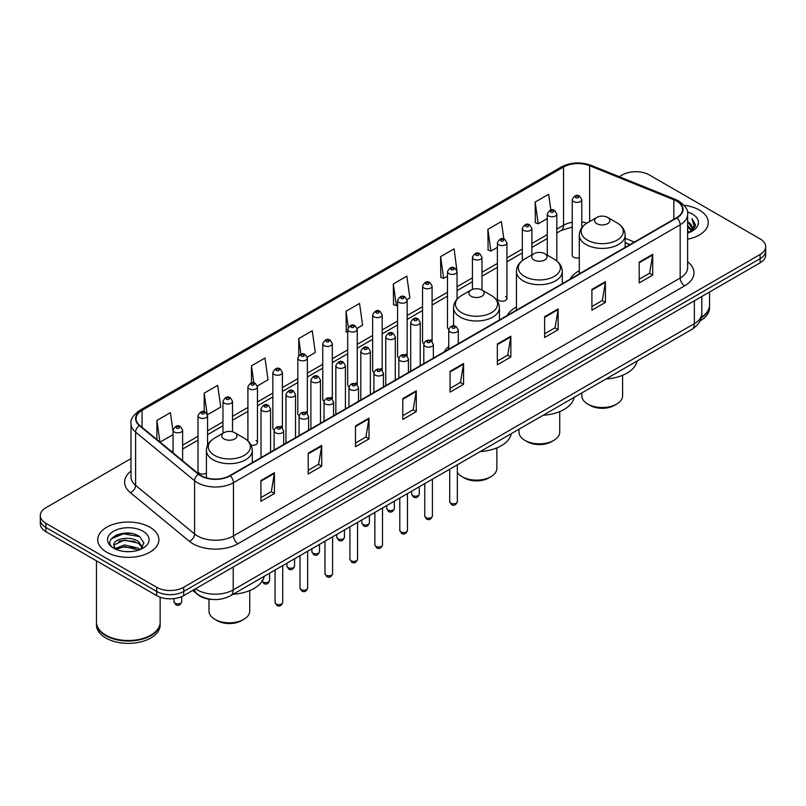 <?xml version="1.0" encoding="UTF-8"?>
<svg xmlns="http://www.w3.org/2000/svg" width="806" height="806" viewBox="0 0 806 806"><rect width="100%" height="100%" fill="white"/><g stroke="black" fill="none" stroke-linecap="round" stroke-linejoin="round"><path stroke-width="1.21" d="M448.751 346.509A33.751 19.485 0 0 0 444.257 351.829M516.434 307.015A33.751 19.485 0 0 0 507.125 315.539M579.292 270.715A33.751 19.485 0 0 0 569.983 279.239M506.934 298.482L506.934 242.848A4.776 2.761 180 0 1 503.992 245.397A4.776 2.761 180 0 1 498.783 244.802A4.776 2.761 180 0 1 497.383 242.848L497.383 298.482A4.776 2.761 0 0 0 498.783 300.437A4.776 2.761 0 0 0 503.992 301.031A4.776 2.761 0 0 0 506.934 298.482A4.776 2.761 0 0 0 505.533 296.537M457.042 299.127L457.042 271.652A4.776 2.761 180 0 1 454.09 274.201A4.776 2.761 180 0 1 448.892 273.607A4.776 2.761 180 0 1 447.491 271.652L447.491 327.296A4.776 2.761 0 0 0 448.831 329.211M432.097 341.583L432.097 286.059A4.776 2.761 180 0 1 429.145 288.608A4.776 2.761 180 0 1 423.936 288.004A4.776 2.761 180 0 1 422.546 286.059L422.546 341.694A4.776 2.761 0 0 0 423.885 343.618M405.75 354.146A4.776 2.761 0 0 1 407.141 355.98L407.151 300.467A4.776 2.761 180 0 1 404.199 303.006A4.776 2.761 180 0 1 398.99 302.411A4.776 2.761 180 0 1 397.59 300.467L397.59 356.101A4.776 2.761 0 0 0 398.94 358.015M382.195 370.387L382.195 314.864A4.776 2.761 180 0 1 379.253 317.413A4.776 2.761 180 0 1 374.044 316.818A4.776 2.761 180 0 1 372.644 314.864L372.644 370.508A4.776 2.761 0 0 0 373.994 372.422M355.849 382.961A4.776 2.761 0 0 1 357.249 384.784L357.249 329.271A4.776 2.761 180 0 1 354.297 331.82A4.776 2.761 180 0 1 349.099 331.216A4.776 2.761 180 0 1 347.698 329.271L347.698 384.905A4.776 2.761 0 0 0 349.038 386.83M332.304 399.192L332.304 343.668A4.776 2.761 180 0 1 329.352 346.217A4.776 2.761 180 0 1 324.153 345.623A4.776 2.761 180 0 1 322.753 343.668L322.753 399.313A4.776 2.761 0 0 0 324.093 401.227M305.958 411.765A4.776 2.761 0 0 1 307.348 413.589L307.358 358.076A4.776 2.761 180 0 1 304.406 360.625A4.776 2.761 180 0 1 299.197 360.03A4.776 2.761 180 0 1 297.807 358.076L297.807 413.71A4.776 2.761 0 0 0 299.147 415.634M281.012 426.173A4.776 2.761 0 0 1 282.402 427.996L282.402 372.483A4.776 2.761 180 0 1 279.46 375.032A4.776 2.761 180 0 1 274.252 374.427A4.776 2.761 180 0 1 272.851 372.483L272.851 428.117A4.776 2.761 0 0 0 274.201 430.031M207.565 445.335L207.565 415.695A4.776 2.761 180 0 1 204.613 418.233A4.776 2.761 180 0 1 199.414 417.639A4.776 2.761 180 0 1 198.014 415.695L198.014 471.329A4.776 2.761 0 0 0 199.414 473.273A4.776 2.761 0 0 0 206.427 473.112M581.781 227.766L581.781 199.636A4.776 2.761 180 0 1 578.829 202.185A4.776 2.761 180 0 1 573.63 201.591A4.776 2.761 180 0 1 572.23 199.636L572.23 255.28A4.776 2.761 0 0 0 573.63 257.225A4.776 2.761 0 0 0 579.292 257.698M629.909 244.651L625.144 242.727M432.087 341.573A4.776 2.761 0 0 0 430.696 339.749M382.195 370.377A4.776 2.761 0 0 0 380.795 368.554M332.294 399.192A4.776 2.761 0 0 0 330.903 397.358M251.039 445.114A4.776 2.761 0 0 0 257.457 442.524A4.776 2.761 0 0 0 256.056 440.57M212.31 599.452A19.102 11.032 180 0 1 197.994 594.778L192.694 590.405M130.854 533.391A25.47 14.71 0 0 0 115.943 535.164M130.995 458.594L45.892 507.73A19.102 11.032 0 0 0 40.3 515.528L40.3 523.85A19.102 11.032 0 0 0 45.892 531.648L156.676 595.604A19.102 11.032 0 0 0 183.697 595.604L760.108 262.816A19.102 11.032 0 0 0 765.7 255.018L765.7 250.857A19.102 11.032 0 0 1 760.108 258.655A19.102 11.032 0 0 0 765.7 250.857L765.7 246.696A19.102 11.032 0 0 0 760.108 238.898L649.324 174.942A19.102 11.032 0 0 0 622.303 174.942L619.26 176.695M40.3 515.528A19.102 11.032 0 0 0 45.892 523.326L156.676 587.282A19.102 11.032 0 0 0 183.697 587.282L183.697 591.443L760.108 258.655L183.697 591.443A19.102 11.032 0 0 1 156.676 591.443A19.102 11.032 0 0 0 183.697 591.443L183.697 595.604M45.892 523.326L45.892 527.487L156.676 591.443L45.892 527.487A19.102 11.032 0 0 1 40.3 519.689A19.102 11.032 0 0 0 45.892 527.487L45.892 531.648M699.316 210.034A30.568 17.651 0 0 0 684.042 205.258A30.568 17.651 0 0 1 699.316 210.034A30.568 17.651 0 0 1 708.262 222.516A30.568 17.651 0 0 0 699.316 210.034M149.916 527.225A30.568 17.651 0 0 0 116.608 523.396A30.568 17.651 0 0 0 97.738 539.708A30.568 17.651 0 0 0 106.684 552.181A30.568 17.651 0 0 0 140.002 556.009A30.568 17.651 0 0 0 158.873 539.708A30.568 17.651 0 0 0 149.916 527.225A30.568 17.651 0 0 0 116.608 523.396A30.568 17.651 0 0 0 97.738 539.708A30.568 17.651 0 0 0 106.684 552.181A30.568 17.651 0 0 0 140.002 556.009A30.568 17.651 0 0 0 158.873 539.708A30.568 17.651 0 0 0 149.916 527.225M676.566 201.067A20.382 11.768 180 0 1 682.541 209.389A20.382 11.768 180 0 1 676.566 217.711L229.851 475.621A20.382 11.768 180 0 1 198.75 474.049L139.77 425.417A20.382 11.768 180 0 1 136.083 418.667A20.382 11.768 180 0 1 142.058 410.355L563.525 167.013A20.382 11.768 180 0 1 589.619 165.704L673.846 199.747A20.382 11.768 180 0 1 676.566 201.067M676.929 200.855A20.885 12.06 0 0 0 674.138 199.505L589.911 165.462A20.885 12.06 0 0 0 563.162 166.812L141.695 410.143A20.885 12.06 0 0 0 139.357 425.588L198.326 474.21A20.885 12.06 0 0 0 230.214 475.822L676.929 217.912A20.885 12.06 0 0 0 676.929 200.855M260.922 480.507L260.922 501.302L274.433 493.504L274.433 472.709L260.922 480.507M260.922 497.614L271.33 491.61L274.383 473.394A5.098 2.942 -120 0 0 274.433 472.709M271.239 491.66L274.433 493.504M308.204 453.204L308.204 474.009L321.715 466.211L321.715 445.406L308.204 453.204M308.204 470.311L318.612 464.306L321.665 446.101A5.098 2.942 -120 0 0 321.715 445.406M318.521 464.357L321.715 466.211M355.486 425.911L355.486 446.705L368.997 438.907L368.997 418.113L355.486 425.911M355.486 443.018L365.894 437.013L368.947 418.798A5.098 2.942 -120 0 0 368.997 418.113M365.803 437.064L368.997 438.907M402.778 398.607L402.778 419.412L416.289 411.604L416.289 390.809L402.778 398.607M402.778 415.715L413.176 409.71L416.228 391.504A5.098 2.942 -120 0 0 416.289 390.809M413.085 409.76L416.289 411.604M639.188 262.111L639.188 282.916L652.699 275.118L652.699 254.313L639.188 262.111M639.188 279.219L649.596 273.214L652.648 255.008A5.098 2.942 -120 0 0 652.699 254.313M649.505 273.264L652.699 275.118M591.906 289.414L591.906 310.209L605.417 302.411L605.417 281.616L591.906 289.414M591.906 306.522L602.314 300.517L605.366 282.302A5.098 2.942 -120 0 0 605.417 281.616M602.223 300.567L605.417 302.411M544.624 316.708L544.624 337.513L558.135 329.714L558.135 308.91L544.624 316.708M544.624 333.825L555.032 327.81L558.084 309.605A5.098 2.942 -120 0 0 558.135 308.91M554.941 327.871L558.135 329.714M497.342 344.011L497.342 364.806L510.853 357.008L510.853 336.213L497.342 344.011M497.342 361.118L507.75 355.114L510.792 336.898A5.098 2.942 -120 0 0 510.853 336.213M507.659 355.164L510.853 357.008M450.06 371.314L450.06 392.109L463.571 384.311L463.571 363.506L450.06 371.314M450.06 388.421L460.468 382.407L463.51 364.201A5.098 2.942 -120 0 0 463.571 363.506M460.377 382.467L463.571 384.311M687.629 239.211A30.568 17.651 0 0 0 708.262 222.516A30.568 17.651 0 0 1 687.629 239.211M183.697 587.282L760.108 254.495A19.102 11.032 0 0 0 765.7 246.696M257.346 385.953L268.025 379.787L264.973 358.045L251.472 365.853L251.472 382.91M207.444 414.758L220.743 407.08L217.691 385.349L204.18 393.147L204.18 411.755M173.068 431.563L170.409 412.652L156.898 420.45L156.898 439.542M407.03 299.53L409.881 297.888L406.829 276.156L393.318 283.954L393.54 304.628M456.921 270.725L454.11 248.853L440.6 256.651L440.822 277.324M503.841 238.989L501.392 221.559L487.882 229.357L488.104 250.031M550.891 210.054L548.674 194.256L535.174 202.054L535.385 222.728M307.237 357.149L315.307 352.484L312.265 330.752L298.754 338.55L298.754 355.577M357.129 328.334L362.589 325.181L359.547 303.449L346.036 311.257L346.248 331.921M347.698 332.465L346.036 331.84M346.036 311.257L348.283 327.266M393.318 283.954L396.371 305.686L397.59 304.98M396.371 305.686L393.318 304.547M440.6 256.651L443.653 278.382L447.491 276.176M443.653 278.382L440.6 277.244M487.882 229.357L490.935 251.089L497.383 247.361M490.935 251.089L487.882 249.951M535.174 202.054L538.217 223.786L547.284 218.557M538.217 223.786L535.174 222.647M298.754 338.55L300.95 354.207M251.472 365.853L253.86 382.9M204.18 393.147L207.092 413.871M160.041 442.131L173.068 434.605M156.898 420.45L159.931 442.041M701.341 317.252A31.847 18.387 0 0 0 709.542 304.94L709.542 292.014M701.18 317.866A31.847 18.387 0 0 0 709.542 305.454A31.847 18.387 0 0 0 709.532 305.192M700.011 320.909A31.847 18.387 0 0 0 709.542 307.791L709.542 305.454M687.629 230.788L689.634 232.329M687.629 232.088L688.576 232.733M687.629 225.589L691.598 229.881M687.629 226.889L691.266 230.496M689.714 232.299A14.397 8.312 0 0 0 692.092 227.715A14.397 8.312 0 0 0 687.871 221.841L692.082 228.027M687.629 233.045A20.765 11.989 0 0 0 692.374 231A20.765 11.989 0 0 0 692.374 214.043A20.765 11.989 0 0 0 687.397 211.918M691.115 231.665L695.397 226.194L695.538 224.904L691.971 218.718L694.057 225.64L689.946 232.199M691.971 218.718L695.538 225.156M581.841 392.925L581.841 395.776A20.382 11.768 0 0 0 587.816 404.098L590.063 405.398A17.198 9.924 0 0 0 614.384 405.398L616.63 404.098A20.382 11.768 0 0 0 622.605 395.776L622.605 375.304M590.063 405.398L587.816 404.098A20.382 11.768 0 0 0 616.63 404.098M596.823 223.665A7.647 4.413 0 0 0 607.623 223.665A7.647 4.413 0 0 0 607.623 217.419L617.114 222.899A21.057 12.161 0 0 1 617.114 240.097A21.057 12.161 0 0 1 587.332 240.097A21.057 12.161 0 0 1 587.332 222.899C582.144 225.982 579.464 230.073 579.292 235.171A22.931 13.239 0 0 0 586.012 244.53A22.931 13.239 0 0 0 610.998 247.402A22.931 13.239 0 0 0 625.144 235.171C624.982 230.073 622.303 225.982 617.114 222.899L607.623 217.419A7.647 4.413 0 0 0 596.823 217.419A7.647 4.413 0 0 0 596.823 223.665M606.021 378.961A35.031 20.221 0 0 0 637.042 361.058M518.973 429.215L518.973 432.066A20.382 11.768 0 0 0 524.948 440.388L527.195 441.688A17.198 9.924 0 0 0 551.516 441.688L553.772 440.388A20.382 11.768 0 0 0 559.737 432.066L559.737 411.604M527.195 441.688L524.948 440.388A20.382 11.768 0 0 0 553.772 440.388M533.955 259.955A7.647 4.413 0 0 0 544.765 259.955A7.647 4.413 0 0 0 544.765 253.719L554.246 259.189A21.057 12.161 0 0 1 554.246 276.387A21.057 12.161 0 0 1 524.464 276.387A21.057 12.161 0 0 1 524.464 259.189C519.276 262.272 516.596 266.363 516.434 271.471A22.931 13.239 0 0 0 523.144 280.831A22.931 13.239 0 0 0 548.13 283.702A22.931 13.239 0 0 0 562.286 271.471C562.114 266.363 559.435 262.272 554.246 259.189L544.765 253.719A7.647 4.413 0 0 0 533.955 253.719A7.647 4.413 0 0 0 533.955 259.955M543.163 415.251A35.031 20.221 0 0 0 574.174 397.348M457.345 472.397A20.382 11.768 0 0 0 462.08 476.689L464.337 477.988A17.198 9.924 0 0 0 488.648 477.988L490.904 476.689A20.382 11.768 0 0 0 496.869 468.367L496.869 447.894M464.337 477.988L462.08 476.689A20.382 11.768 0 0 0 490.904 476.689M471.087 296.245A7.647 4.413 0 0 0 481.897 296.245A7.647 4.413 0 0 0 481.897 290.009L491.388 295.49A21.057 12.161 0 0 1 491.388 312.688A21.057 12.161 0 0 1 461.596 312.688A21.057 12.161 0 0 1 461.596 295.49C456.418 298.573 453.738 302.663 453.566 307.761A22.931 13.239 0 0 0 460.276 317.121A22.931 13.239 0 0 0 485.262 319.992A22.931 13.239 0 0 0 499.418 307.761C499.246 302.663 496.577 298.573 491.388 295.49L481.897 290.009A7.647 4.413 0 0 0 471.087 290.009A7.647 4.413 0 0 0 471.087 296.245M480.295 451.551A35.031 20.221 0 0 0 511.316 433.638M208.976 599.15L208.976 611.049A20.382 11.768 0 0 0 214.95 619.371L217.197 620.67A17.198 9.924 0 0 0 241.518 620.67L243.765 619.371A20.382 11.768 0 0 0 249.739 611.049L249.739 590.576M217.197 620.67L214.95 619.371A20.382 11.768 0 0 0 243.765 619.371M223.957 438.927A7.647 4.413 0 0 0 234.758 438.938A7.647 4.413 0 0 0 234.758 432.691L244.248 438.172A21.057 12.161 0 0 1 244.248 455.37A21.057 12.161 0 0 1 214.467 455.37A21.057 12.161 0 0 1 214.467 438.172C209.278 441.255 206.598 445.345 206.427 450.443A22.931 13.239 0 0 0 213.147 459.803A22.931 13.239 0 0 0 238.133 462.674A22.931 13.239 0 0 0 252.278 450.443C252.117 445.345 249.437 441.255 244.248 438.172L234.758 432.691A7.647 4.413 0 0 0 223.957 432.691A7.647 4.413 0 0 0 223.957 438.927M233.156 594.234A35.031 20.221 0 0 0 264.177 576.32M150.712 635.188A31.525 18.195 0 0 1 150.591 635.249A31.525 18.195 0 0 1 106.009 635.249L105.788 635.128A31.847 18.387 0 0 0 150.823 635.118A31.847 18.387 0 0 0 160.142 622.121L160.142 597.186M96.468 622.383A31.847 18.387 0 0 0 96.458 622.645A31.847 18.387 0 0 0 105.788 635.642A31.847 18.387 0 0 0 140.486 639.632A31.847 18.387 0 0 0 160.142 622.645A31.847 18.387 0 0 0 160.142 622.383M96.458 622.645L96.458 624.982A31.847 18.387 0 0 0 105.788 637.979A31.847 18.387 0 0 0 140.486 641.969A31.847 18.387 0 0 0 160.142 624.982L160.142 622.645M124.829 551.526L129.675 551.667M115.308 548.483L124.577 544.937L138.481 548.191L140.173 549.541M116.155 549.37L124.577 546.589L138.793 550.055M115.449 549.118L113.958 545.632A14.397 8.312 0 0 0 116.286 549.48M142.622 547.304L138.481 541.592C129.847 535.144 112.064 539.123 113.958 545.632L113.908 544.997M113.999 545.833L114.402 544.765L124.577 539.99L138.481 543.244L142.289 547.727M140.657 549.339L143.911 542.952L139.801 536.756C125.232 526.278 99.34 540.08 114.291 548.543L115.026 548.997M142.984 531.225A20.765 11.989 0 0 0 113.626 531.225A20.765 11.989 0 0 0 113.626 548.181A20.765 11.989 0 0 0 142.984 548.181A20.765 11.989 0 0 0 142.984 531.225M96.458 560.845L96.458 622.121A31.847 18.387 0 0 0 105.788 635.118A31.847 18.387 0 0 0 105.788 635.128L106.009 635.249M111.248 538.831L123.449 533.834L139.519 536.564M118.865 541.269L123.449 540.433L134.914 541.42M118.865 547.868L123.449 547.042L134.914 548.02M195.495 588.793A25.47 14.71 0 0 0 197.208 589.881A25.47 14.71 0 0 0 233.226 589.881L694.359 323.649A25.47 14.71 0 0 0 701.814 313.252C702.006 319.579 698.641 324.989 691.719 329.483L230.587 595.715A12.735 7.355 60 0 0 233.226 589.881L233.226 567.001M694.359 300.779L694.359 323.649A12.735 7.355 60 0 1 691.719 329.483M194.458 589.388A12.735 8.523 129.5 0 0 196.684 593.528L192.815 590.345M760.108 262.816L760.108 254.495M156.676 595.604L156.676 587.282M687.629 261.799A31.847 18.387 180 0 1 684.677 285.828L237.961 543.738A6.367 3.677 60 0 1 233.458 535.94L680.173 278.03A25.47 14.71 0 0 0 687.629 267.622L687.629 214.376A25.47 14.71 180 0 1 680.173 224.783A6.367 3.677 -120 0 0 676.929 217.912M237.961 543.738A31.847 18.387 180 0 1 192.926 543.738A31.847 18.387 180 0 1 189.36 541.279L130.381 492.657A31.847 18.387 180 0 1 130.995 471.077M197.43 535.94A25.47 14.71 0 0 0 233.458 535.94L233.458 482.693A25.47 14.71 180 0 1 194.578 480.729L135.599 432.097A25.47 14.71 180 0 1 130.995 423.664L130.995 476.91A25.47 14.71 0 0 0 135.599 485.343L194.578 533.975A25.47 14.71 0 0 0 197.43 535.94M687.629 214.376C688.485 210.396 685.553 205.963 678.853 201.067L675.509 199.435A6.367 2.982 112 0 0 674.138 199.505M675.509 199.435L591.282 165.391C580.733 161.653 570.719 162.197 561.238 167.013A6.367 3.677 60 0 1 563.162 166.812M141.695 410.143A6.367 3.677 -120 0 0 139.77 410.345C133.161 415.1 130.229 419.533 130.995 423.664M139.357 425.588A6.367 4.262 129.5 0 0 135.599 432.097L135.599 485.343A6.367 4.262 -50.5 0 1 130.381 492.657M591.282 165.391A6.367 2.982 112 0 0 589.911 165.462M198.326 474.21A6.367 4.262 129.5 0 0 194.578 480.729L194.578 533.975A6.367 4.262 -50.5 0 1 189.36 541.279M230.214 475.822A6.367 3.677 60 0 1 233.458 482.693L680.173 224.783L680.173 278.03A6.367 3.677 60 0 0 684.677 285.828M142.058 410.355L142.058 427.301M673.846 199.747L673.846 219.282M589.619 165.704L589.619 221.579M634.413 242.042L625.144 238.304M587.06 223.061A20.382 11.768 0 0 0 581.781 222.023M572.23 222.285A20.382 11.768 0 0 0 563.525 225.257L556.835 229.116M563.525 167.013L563.525 225.257A11.465 6.619 60 0 1 561.147 230.506L556.835 232.994M547.284 234.637L531.889 243.523M522.328 249.034L506.934 257.93M497.383 263.441L481.988 272.327M472.437 277.848L457.042 286.735M447.491 292.246L432.097 301.142M422.546 306.653L407.151 315.539M397.59 321.06L382.195 329.946M372.644 335.457L357.249 344.343M347.698 349.864L332.304 358.751M322.753 364.262L307.358 373.158M297.807 378.669L282.402 387.555M272.851 393.076L257.457 401.962M247.905 407.473L232.511 416.359M222.96 421.881L207.565 430.767M198.014 436.288L182.619 445.174M173.068 450.685L171.507 451.582M450.06 371.969L463.51 364.201M497.342 344.666L510.792 336.898M544.624 317.373L558.084 309.605M591.906 290.069L605.366 282.302M639.188 262.776L652.648 255.008M402.778 399.272L416.228 391.504M355.486 426.565L368.947 418.798M308.204 453.869L321.665 446.101M260.922 481.162L274.383 473.394M457.345 501.594C456.085 505.03 454.131 506.037 451.481 504.606L449.708 501.594A3.818 2.206 0 0 0 450.826 503.156A3.818 2.206 0 0 0 454.987 503.629A3.818 2.206 0 0 0 457.345 501.594L457.345 464.8M450.151 331.951A4.776 2.761 180 0 1 448.751 329.997C449.97 326.077 452.468 324.939 456.246 326.591L458.302 329.997A4.776 2.761 180 0 1 455.35 332.546A4.776 2.761 180 0 1 450.151 331.951M454.655 326.742A1.592 0.917 0 0 0 452.398 326.742A1.592 0.917 0 0 0 452.398 328.042A1.592 0.917 0 0 0 454.655 328.042A1.592 0.917 0 0 0 454.655 326.742M432.399 515.991C431.139 519.437 429.185 520.434 426.535 519.014L424.762 515.991A3.818 2.206 0 0 0 425.88 517.553A3.818 2.206 0 0 0 430.041 518.036A3.818 2.206 0 0 0 432.399 515.991L432.399 479.197M425.205 346.348A4.776 2.761 180 0 1 423.805 344.404C425.024 340.485 427.523 339.346 431.301 340.988L433.356 344.404A4.776 2.761 180 0 1 430.404 346.953A4.776 2.761 180 0 1 425.205 346.348M429.709 341.15A1.592 0.917 0 0 0 427.452 341.15A1.592 0.917 0 0 0 427.452 342.449A1.592 0.917 0 0 0 429.709 342.449A1.592 0.917 0 0 0 429.709 341.15M407.453 530.398C406.194 533.834 404.239 534.841 401.59 533.421L399.806 530.398A3.818 2.206 0 0 0 400.925 531.96A3.818 2.206 0 0 0 405.096 532.434A3.818 2.206 0 0 0 407.453 530.398L407.453 493.604M400.25 360.756A4.776 2.761 180 0 1 398.849 358.801C400.078 354.882 402.577 353.753 406.345 355.396L408.41 358.801A4.776 2.761 180 0 1 405.458 361.35A4.776 2.761 180 0 1 400.25 360.756M404.753 355.557A1.592 0.917 0 0 0 402.506 355.557A1.592 0.917 0 0 0 402.506 356.856A1.592 0.917 0 0 0 404.753 356.856A1.592 0.917 0 0 0 404.753 355.557M382.507 544.806C381.248 548.241 379.294 549.249 376.644 547.818L374.861 544.806A3.818 2.206 0 0 0 375.979 546.367A3.818 2.206 0 0 0 380.15 546.841A3.818 2.206 0 0 0 382.507 544.806L382.507 508.012M375.304 375.153A4.776 2.761 180 0 1 373.903 373.208C375.122 369.289 377.621 368.151 381.399 369.803L383.455 373.208A4.776 2.761 180 0 1 380.513 375.757A4.776 2.761 180 0 1 375.304 375.153M379.807 369.954A1.592 0.917 0 0 0 377.561 369.954A1.592 0.917 0 0 0 377.561 371.254A1.592 0.917 0 0 0 379.807 371.254A1.592 0.917 0 0 0 379.807 369.954M357.552 559.203C356.302 562.638 354.348 563.646 351.688 562.225L349.915 559.203A3.818 2.206 0 0 0 351.033 560.764A3.818 2.206 0 0 0 355.194 561.248A3.818 2.206 0 0 0 357.552 559.203L357.552 522.409M350.358 389.56A4.776 2.761 180 0 1 348.958 387.615C350.177 383.696 352.675 382.558 356.454 384.2L358.509 387.615A4.776 2.761 180 0 1 355.567 390.154A4.776 2.761 180 0 1 350.358 389.56M354.862 384.361A1.592 0.917 0 0 0 352.605 384.361A1.592 0.917 0 0 0 352.605 385.661A1.592 0.917 0 0 0 354.862 385.661A1.592 0.917 0 0 0 354.862 384.361M332.606 573.61C331.347 577.046 329.392 578.053 326.742 576.633L324.969 573.61A3.818 2.206 0 0 0 326.087 575.172A3.818 2.206 0 0 0 330.248 575.645A3.818 2.206 0 0 0 332.606 573.61L332.606 536.816M325.412 403.967A4.776 2.761 180 0 1 324.012 402.013C325.231 398.093 327.73 396.955 331.508 398.607L333.563 402.013A4.776 2.761 180 0 1 330.611 404.562A4.776 2.761 180 0 1 325.412 403.967M329.916 398.769A1.592 0.917 0 0 0 327.659 398.769A1.592 0.917 0 0 0 327.659 400.068A1.592 0.917 0 0 0 329.916 400.068A1.592 0.917 0 0 0 329.916 398.769M307.66 588.017C306.401 591.453 304.446 592.46 301.797 591.03L300.013 588.017A3.818 2.206 0 0 0 301.142 589.569A3.818 2.206 0 0 0 305.303 590.052A3.818 2.206 0 0 0 307.66 588.017L307.66 551.223M300.467 418.364A4.776 2.761 180 0 1 299.066 416.42C300.285 412.501 302.784 411.362 306.562 413.015L308.617 416.42A4.776 2.761 180 0 1 305.665 418.969A4.776 2.761 180 0 1 300.467 418.364M304.97 413.166A1.592 0.917 0 0 0 302.713 413.166A1.592 0.917 0 0 0 302.713 414.465A1.592 0.917 0 0 0 304.97 414.465A1.592 0.917 0 0 0 304.97 413.166M282.715 602.414C281.455 605.85 279.501 606.858 276.851 605.437L275.068 602.414A3.818 2.206 0 0 0 276.186 603.976A3.818 2.206 0 0 0 280.357 604.46A3.818 2.206 0 0 0 282.715 602.414L282.715 565.621M275.511 432.772A4.776 2.761 180 0 1 274.111 430.817C275.34 426.898 277.838 425.77 281.606 427.412L283.672 430.817A4.776 2.761 180 0 1 280.72 433.366A4.776 2.761 180 0 1 275.511 432.772M280.014 427.573A1.592 0.917 0 0 0 277.768 427.573A1.592 0.917 0 0 0 277.768 428.873A1.592 0.917 0 0 0 280.014 428.873A1.592 0.917 0 0 0 280.014 427.573M412.773 495.589A3.818 2.206 0 0 0 416.934 496.063A3.818 2.206 0 0 0 419.291 494.028C418.032 497.463 416.077 498.471 413.428 497.04L411.654 494.028A3.818 2.206 0 0 0 412.773 495.589M420.248 365.692L420.248 322.43A4.776 2.761 180 0 1 417.307 324.979A4.776 2.761 180 0 1 412.098 324.385A4.776 2.761 180 0 1 410.697 322.43L410.697 371.203M414.344 320.486A1.592 0.917 0 0 0 416.601 320.486A1.592 0.917 0 0 0 416.601 319.186A1.592 0.917 0 0 0 414.344 319.186A1.592 0.917 0 0 0 414.344 320.486M387.827 509.986A3.818 2.206 0 0 0 391.988 510.47A3.818 2.206 0 0 0 394.346 508.435C393.086 511.87 391.132 512.878 388.482 511.447L386.709 508.435A3.818 2.206 0 0 0 387.827 509.986M395.303 380.1L395.303 336.837A4.776 2.761 180 0 1 392.351 339.386A4.776 2.761 180 0 1 387.152 338.782A4.776 2.761 180 0 1 385.752 336.837L385.752 385.611M389.399 334.883A1.592 0.917 0 0 0 391.656 334.883A1.592 0.917 0 0 0 391.656 333.583A1.592 0.917 0 0 0 389.399 333.583A1.592 0.917 0 0 0 389.399 334.883M362.881 524.394A3.818 2.206 0 0 0 367.042 524.867A3.818 2.206 0 0 0 369.4 522.832C368.14 526.268 366.186 527.275 363.536 525.855L361.753 522.832A3.818 2.206 0 0 0 362.881 524.394M370.357 394.497L370.357 351.235A4.776 2.761 180 0 1 367.405 353.784A4.776 2.761 180 0 1 362.196 353.189A4.776 2.761 180 0 1 360.806 351.235L360.806 400.018M364.453 349.29A1.592 0.917 0 0 0 366.7 349.29A1.592 0.917 0 0 0 366.7 347.99A1.592 0.917 0 0 0 364.453 347.99A1.592 0.917 0 0 0 364.453 349.29M337.926 538.801A3.818 2.206 0 0 0 342.097 539.274A3.818 2.206 0 0 0 344.454 537.239C343.195 540.675 341.24 541.682 338.591 540.252L336.807 537.239A3.818 2.206 0 0 0 337.926 538.801M345.411 408.904L345.411 365.642A4.776 2.761 180 0 1 342.459 368.191A4.776 2.761 180 0 1 337.251 367.586A4.776 2.761 180 0 1 335.85 365.642L335.85 414.415M339.507 363.687A1.592 0.917 0 0 0 341.754 363.687A1.592 0.917 0 0 0 341.754 362.388A1.592 0.917 0 0 0 339.507 362.388A1.592 0.917 0 0 0 339.507 363.687M312.98 553.198A3.818 2.206 0 0 0 317.141 553.682A3.818 2.206 0 0 0 319.508 551.636C318.249 555.082 316.295 556.08 313.645 554.659L311.862 551.636A3.818 2.206 0 0 0 312.98 553.198M320.456 423.301L320.456 380.049A4.776 2.761 180 0 1 317.514 382.588A4.776 2.761 180 0 1 312.305 381.994A4.776 2.761 180 0 1 310.904 380.049L310.904 428.822M314.562 378.095A1.592 0.917 0 0 0 316.808 378.095A1.592 0.917 0 0 0 316.808 376.795A1.592 0.917 0 0 0 314.562 376.795A1.592 0.917 0 0 0 314.562 378.095M288.034 567.605A3.818 2.206 0 0 0 292.195 568.079A3.818 2.206 0 0 0 294.553 566.044C293.293 569.479 291.339 570.487 288.689 569.066L286.916 566.044A3.818 2.206 0 0 0 288.034 567.605M295.51 437.708L295.51 394.446A4.776 2.761 180 0 1 292.568 396.995A4.776 2.761 180 0 1 287.359 396.401A4.776 2.761 180 0 1 285.959 394.446L285.959 443.219M289.606 392.502A1.592 0.917 0 0 0 291.863 392.502A1.592 0.917 0 0 0 291.863 391.202A1.592 0.917 0 0 0 289.606 391.202A1.592 0.917 0 0 0 289.606 392.502M262.182 581.186A3.818 2.206 0 0 0 263.088 582.013A3.818 2.206 0 0 0 267.249 582.486A3.818 2.206 0 0 0 269.607 580.451C268.348 583.887 266.393 584.894 263.743 583.463L261.97 580.451M270.564 452.116L270.564 408.854A4.776 2.761 180 0 1 267.612 411.403A4.776 2.761 180 0 1 262.413 410.798A4.776 2.761 180 0 1 261.013 408.854L261.013 457.627M264.66 406.899A1.592 0.917 0 0 0 266.917 406.899A1.592 0.917 0 0 0 266.917 405.599A1.592 0.917 0 0 0 264.66 405.599A1.592 0.917 0 0 0 264.66 406.899M575.877 197.692A1.592 0.917 0 0 0 578.134 197.692A1.592 0.917 0 0 0 578.134 196.392A1.592 0.917 0 0 0 575.877 196.392A1.592 0.917 0 0 0 575.877 197.692M556.835 260.963L556.835 214.043A4.776 2.761 180 0 1 553.883 216.592A4.776 2.761 180 0 1 548.674 215.988A4.776 2.761 180 0 1 547.284 214.043L547.284 255.17M550.931 212.089A1.592 0.917 0 0 0 553.178 212.089A1.592 0.917 0 0 0 553.178 210.789A1.592 0.917 0 0 0 550.931 210.789A1.592 0.917 0 0 0 550.931 212.089M531.889 254.908L531.889 228.441A4.776 2.761 180 0 1 528.938 230.99A4.776 2.761 180 0 1 523.729 230.395A4.776 2.761 180 0 1 522.328 228.441L522.328 260.61M525.986 226.496A1.592 0.917 0 0 0 528.232 226.496A1.592 0.917 0 0 0 528.232 225.196A1.592 0.917 0 0 0 525.986 225.196A1.592 0.917 0 0 0 525.986 226.496M501.03 240.893A1.592 0.917 0 0 0 503.287 240.893A1.592 0.917 0 0 0 503.287 239.594A1.592 0.917 0 0 0 501.03 239.594A1.592 0.917 0 0 0 501.03 240.893M481.988 290.059L481.988 257.255A4.776 2.761 180 0 1 479.036 259.804A4.776 2.761 180 0 1 473.837 259.2A4.776 2.761 180 0 1 472.437 257.255L472.437 289.394M476.084 255.301A1.592 0.917 0 0 0 478.341 255.301A1.592 0.917 0 0 0 478.341 254.001A1.592 0.917 0 0 0 476.084 254.001A1.592 0.917 0 0 0 476.084 255.301M451.138 269.708A1.592 0.917 0 0 0 453.395 269.708A1.592 0.917 0 0 0 453.395 268.408A1.592 0.917 0 0 0 451.138 268.408A1.592 0.917 0 0 0 451.138 269.708M426.193 284.105A1.592 0.917 0 0 0 428.439 284.105A1.592 0.917 0 0 0 428.439 282.805A1.592 0.917 0 0 0 426.193 282.805A1.592 0.917 0 0 0 426.193 284.105M401.247 298.512A1.592 0.917 0 0 0 403.494 298.512A1.592 0.917 0 0 0 403.494 297.213A1.592 0.917 0 0 0 401.247 297.213A1.592 0.917 0 0 0 401.247 298.512M376.291 312.919A1.592 0.917 0 0 0 378.548 312.919A1.592 0.917 0 0 0 378.548 311.62A1.592 0.917 0 0 0 376.291 311.62A1.592 0.917 0 0 0 376.291 312.919M351.345 327.317A1.592 0.917 0 0 0 353.602 327.317A1.592 0.917 0 0 0 353.602 326.017A1.592 0.917 0 0 0 351.345 326.017A1.592 0.917 0 0 0 351.345 327.317M326.4 341.724A1.592 0.917 0 0 0 328.657 341.724A1.592 0.917 0 0 0 328.657 340.424A1.592 0.917 0 0 0 326.4 340.424A1.592 0.917 0 0 0 326.4 341.724M301.454 356.121A1.592 0.917 0 0 0 303.701 356.121A1.592 0.917 0 0 0 303.701 354.821A1.592 0.917 0 0 0 301.454 354.821A1.592 0.917 0 0 0 301.454 356.121M276.508 370.528A1.592 0.917 0 0 0 278.755 370.528A1.592 0.917 0 0 0 278.755 369.229A1.592 0.917 0 0 0 276.508 369.229A1.592 0.917 0 0 0 276.508 370.528M257.457 442.524L257.457 386.88A4.776 2.761 180 0 1 254.515 389.429A4.776 2.761 180 0 1 249.306 388.835A4.776 2.761 180 0 1 247.905 386.88L247.905 440.882M251.553 384.936A1.592 0.917 0 0 0 253.809 384.936A1.592 0.917 0 0 0 253.809 383.636A1.592 0.917 0 0 0 251.553 383.636A1.592 0.917 0 0 0 251.553 384.936M232.511 431.794L232.511 401.287A4.776 2.761 180 0 1 229.559 403.836A4.776 2.761 180 0 1 224.36 403.232A4.776 2.761 180 0 1 222.96 401.287L222.96 433.265M226.607 399.333A1.592 0.917 0 0 0 228.864 399.333A1.592 0.917 0 0 0 228.864 398.033A1.592 0.917 0 0 0 226.607 398.033A1.592 0.917 0 0 0 226.607 399.333M201.661 413.74A1.592 0.917 0 0 0 203.918 413.74A1.592 0.917 0 0 0 203.918 412.44A1.592 0.917 0 0 0 201.661 412.44A1.592 0.917 0 0 0 201.661 413.74M175.134 603.251A3.818 2.206 0 0 0 179.305 603.724A3.818 2.206 0 0 0 181.662 601.689C180.403 605.125 178.448 606.132 175.799 604.712L174.015 601.689A3.818 2.206 0 0 0 175.134 603.251M182.619 460.74L182.619 430.092A4.776 2.761 180 0 1 179.667 432.641A4.776 2.761 180 0 1 174.459 432.046A4.776 2.761 180 0 1 173.068 430.092L173.068 452.871M176.716 428.147A1.592 0.917 0 0 0 178.962 428.147A1.592 0.917 0 0 0 178.962 426.848A1.592 0.917 0 0 0 176.716 426.848A1.592 0.917 0 0 0 176.716 428.147M230.587 595.715C220.34 600.863 210.094 600.863 199.838 595.715L196.684 593.528M701.814 313.252L701.814 296.467M561.238 167.013L139.77 410.345M582.456 226.889L581.781 226.829M572.23 227.03L561.147 230.506M547.284 238.516L531.889 247.402M522.328 252.913L506.934 261.799M497.383 267.32L481.988 276.206M472.437 281.717L457.042 290.613M447.491 296.124L432.097 305.011M422.546 310.532L407.151 319.418M397.59 324.929L382.195 333.825M372.644 339.336L357.249 348.222M347.698 353.743L332.304 362.629M322.753 368.14L307.358 377.027M297.807 382.548L282.402 391.434M272.851 396.945L257.457 405.841M247.905 411.352L232.511 420.238M222.96 425.759L207.565 434.646M198.014 440.157L182.619 449.053M630.05 244.571L625.144 242.586M625.144 247.392L625.144 235.171M579.292 273.869L579.292 235.171M596.823 217.419L587.332 222.899M562.286 283.692L562.286 271.471M516.434 310.159L516.434 271.471M533.955 253.719L524.464 259.189M499.418 319.982L499.418 307.761M453.566 325.896L453.566 307.761M471.087 290.009L461.596 295.49M252.278 462.664L252.278 450.443M206.427 477.847L206.427 450.443M223.957 432.691L214.467 438.172M449.708 501.594L449.708 469.213M448.751 349.24L448.751 329.997M458.302 343.719L458.302 329.997M424.762 515.991L424.762 483.61M423.805 363.637L423.805 344.404M433.356 358.126L433.356 344.404M399.806 530.398L399.806 498.017M398.849 378.044L398.849 358.801M408.41 372.533L408.41 358.801M374.861 544.806L374.861 512.425M373.903 392.451L373.903 373.208M383.455 386.93L383.455 373.208M349.915 559.203L349.915 526.822M348.958 406.849L348.958 387.615M358.509 401.338L358.509 387.615M324.969 573.61L324.969 541.229M324.012 421.256L324.012 402.013M333.563 415.735L333.563 402.013M300.013 588.017L300.013 555.636M299.066 435.663L299.066 416.42M308.617 430.142L308.617 416.42M275.068 602.414L275.068 570.033M274.111 450.06L274.111 430.817M283.672 444.549L283.672 430.817M419.291 494.028L419.291 486.764M420.248 322.43L418.193 319.025C415.422 317.02 412.924 318.158 410.697 322.43M411.654 494.028L411.654 491.176M394.346 508.435L394.346 501.171M395.303 336.837L393.247 333.422C390.477 331.427 387.978 332.566 385.752 336.837M386.709 508.435L386.709 505.584M369.4 522.832L369.4 515.578M370.357 351.235L368.292 347.829C365.521 345.834 363.032 346.963 360.806 351.235M361.753 522.832L361.753 519.991M344.454 537.239L344.454 529.975M345.411 365.642L343.346 362.237C340.575 360.232 338.077 361.37 335.85 365.642M336.807 537.239L336.807 534.388M319.508 551.636L319.508 544.382M320.456 380.049L318.4 376.634C315.63 374.639 313.131 375.777 310.904 380.049M311.862 551.636L311.862 548.795M294.553 566.044L294.553 558.79M295.51 394.446L293.455 391.041C290.684 389.036 288.185 390.175 285.959 394.446M286.916 566.044L286.916 563.192M269.607 580.451L269.607 573.187M270.564 408.854L268.509 405.448C265.738 403.443 263.24 404.582 261.013 408.854M581.781 199.636L579.726 196.231C576.955 194.226 574.456 195.364 572.23 199.636M556.835 214.043L554.77 210.638C551.999 208.633 549.501 209.772 547.284 214.043M531.889 228.441L529.824 225.035C527.053 223.04 524.555 224.169 522.328 228.441M506.934 242.848L504.878 239.442C502.108 237.438 499.609 238.576 497.383 242.848M481.988 257.255L479.933 253.84C477.162 251.845 474.663 252.983 472.437 257.255M457.042 271.652L454.987 268.247C452.216 266.242 449.718 267.38 447.491 271.652M432.097 286.059L430.031 282.654C427.261 280.649 424.762 281.788 422.546 286.059M407.151 300.467L405.086 297.051C402.315 295.056 399.816 296.185 397.59 300.467M382.195 314.864L380.14 311.459C377.369 309.454 374.871 310.592 372.644 314.864M357.249 329.271L355.194 325.866C352.424 323.861 349.925 324.999 347.698 329.271M332.304 343.668L330.248 340.263C327.478 338.268 324.979 339.397 322.753 343.668M307.358 358.076L305.293 354.67C302.522 352.665 300.023 353.804 297.807 358.076M282.402 372.483L280.347 369.067C277.576 367.073 275.078 368.211 272.851 372.483M257.457 386.88L255.401 383.475C252.631 381.47 250.132 382.608 247.905 386.88M232.511 401.287L230.456 397.882C227.685 395.877 225.186 397.015 222.96 401.287M207.565 415.695L205.51 412.279C202.739 410.284 200.241 411.413 198.014 415.695M181.662 601.689L181.662 596.621M182.619 430.092L180.554 426.686C177.783 424.681 175.285 425.82 173.068 430.092M174.015 601.689L174.015 598.606"/></g></svg>
